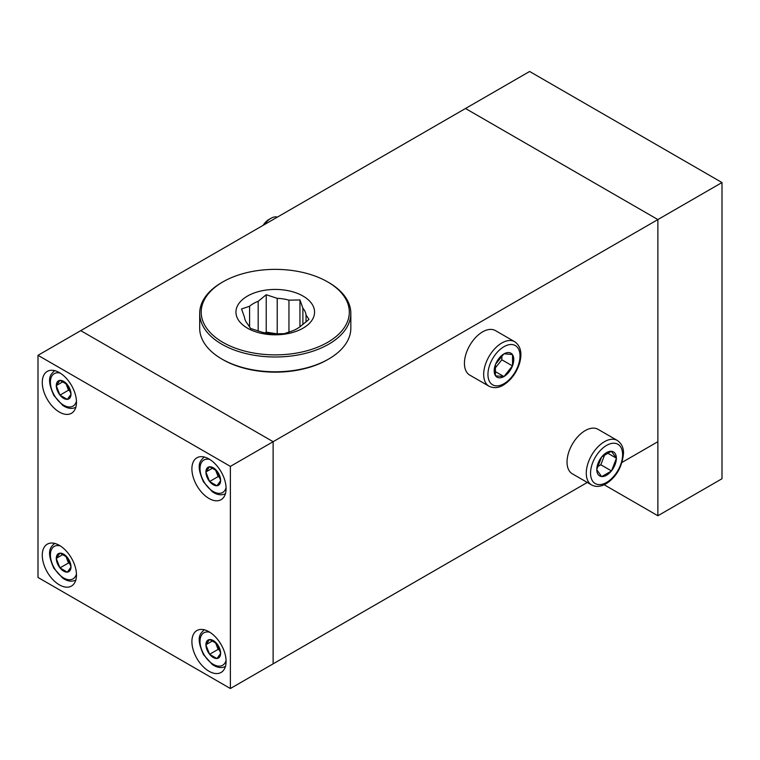 <?xml version="1.0" encoding="UTF-8"?>
<svg xmlns="http://www.w3.org/2000/svg" width="760" height="760" viewBox="0 0 760 760"><rect width="100%" height="100%" fill="white"/><g stroke="black" fill="none" stroke-linecap="round" stroke-linejoin="round"><path stroke-width="1.14" d="M587.29 482.457L273.125 663.841L273.125 441.702L657.875 219.564L465.5 108.499L657.875 219.564L657.875 515.755L604.162 484.747M230.375 688.522L230.375 466.383L273.125 441.702L80.75 330.638L38 355.319L38 577.457L230.375 688.522L273.125 663.841L273.125 441.702L80.75 330.638L529.625 71.478L722 182.542L722 478.724L657.875 515.755M622.05 462.384L657.875 441.702L657.875 219.564L722 182.542M299.944 326.781L299.944 299.944L302.888 308.209A30.837 17.803 180 0 1 306.033 314.982L308.978 319.409L300.931 325.974A30.837 17.803 180 0 1 292.344 330.933L284.297 333.659L273.305 333.877A30.837 17.803 180 0 1 261.573 332.063L250.581 328.444L247.637 324.016A30.837 17.803 180 0 1 244.492 317.243L241.547 308.978L249.594 306.251L249.594 327.132M249.594 306.251A30.837 17.803 180 0 1 253.46 303.525A30.837 17.803 180 0 1 258.181 301.292L258.181 331.123M272.925 333.868A30.837 17.803 180 0 1 277.219 333.849L266.228 332.148L264.945 332.889M266.228 332.148L266.228 294.728L277.219 298.348L277.219 333.849M277.219 298.348A30.837 17.803 180 0 1 288.952 300.162L288.952 332.281M302.888 308.209L302.888 324.529M306.033 314.982L306.033 322.002M266.228 294.728L258.181 301.292M247.475 296.077A39.301 22.686 -0 0 0 265.088 334.039A39.301 22.686 -0 0 0 313.224 306.251A39.301 22.686 -0 0 0 247.475 296.077M299.944 299.944L288.952 300.162M327.626 342.361A74.062 42.759 180 0 1 222.898 342.361A74.062 42.759 180 0 1 222.889 281.894A74.062 42.759 180 0 1 327.636 281.894A74.062 42.759 180 0 1 327.626 342.361M327.636 281.894L328.7 282.511A75.572 43.633 180 0 1 350.835 313.358A75.572 43.633 180 0 1 328.7 344.213A75.572 43.633 180 0 1 221.825 344.213A75.572 43.633 180 0 1 199.69 313.358A75.572 43.633 180 0 1 221.825 282.511L222.889 281.894M199.69 313.358L199.69 328.168A75.572 43.633 0 0 0 221.825 359.014A75.572 43.633 0 0 0 328.7 359.014A75.572 43.633 0 0 0 350.835 328.168L350.835 313.358M221.825 359.014L222.889 359.632A74.062 42.759 0 0 0 327.636 359.632L328.7 359.014M611.591 451.316A13.841 7.989 -60 0 1 616.36 458.099L616.36 458.432A13.841 7.989 -60 0 1 611.591 470.725L611.344 471.038A13.841 7.989 -60 0 1 601.806 476.548L601.559 476.52A13.841 7.989 -60 0 1 596.79 469.737L596.79 469.404A13.841 7.989 -60 0 1 601.559 457.111L601.806 456.798A13.841 7.989 -60 0 1 611.344 451.288L616.36 458.099M607.24 452.903L616.445 458.213M611.591 470.725L616.36 458.432M604.922 454.214L600.827 464.769L611.515 470.943M611.344 471.038L601.806 476.548M600.827 464.769L597.265 466.83M596.79 469.737L601.559 476.52M601.559 457.111L596.79 469.404M611.344 451.288L601.806 456.798M567.036 462.07A25.697 14.839 -60 0 1 578.246 436.212A25.697 14.839 -60 0 1 598.044 429.324L617.281 440.43A25.697 14.839 -60 0 0 591.593 455.269A25.697 14.839 -60 0 0 591.593 484.937L572.356 473.831A25.697 14.839 -60 0 1 567.036 462.07M512.383 366.13A13.841 7.989 -60 0 1 504.117 376.409L503.832 376.58A13.841 7.989 -60 0 1 495.567 375.839L495.425 375.63A13.841 7.989 -60 0 1 495.425 364.619L495.567 364.249A13.841 7.989 -60 0 1 503.832 353.97L504.117 353.799A13.841 7.989 -60 0 1 512.383 354.54L512.525 354.749A13.841 7.989 -60 0 1 512.525 365.759L504.117 376.409M501.837 355.67L501.837 359.784L512.525 365.949M501.837 359.784L494.741 368.609M494.769 371.279L503.975 376.589M495.567 375.839L503.832 376.58M495.425 375.63L495.425 364.619M503.832 353.97L495.567 364.249M512.383 354.54L504.117 353.799M512.525 365.759L512.525 354.749M482.6 331.873A25.697 14.839 -60 0 1 495.444 330.6L514.681 341.705A25.697 14.839 -60 0 0 488.993 356.535A25.697 14.839 -60 0 0 488.993 386.203L469.756 375.098A25.697 14.839 -60 0 1 465.813 354.512A25.697 14.839 -60 0 1 482.6 331.873M263.131 225.34A12.15 7.011 -60 0 1 268.85 219.526L270.949 218.31A15.114 8.73 -60 0 1 277.409 217.094M264.48 224.561A15.114 8.73 -60 0 1 270.949 218.31M217.027 471.124A10.402 6.004 60 0 1 220.628 480.396L220.628 480.605A10.402 6.004 60 0 1 217.027 485.726L216.875 485.735A10.402 6.004 60 0 1 209.674 481.583L209.523 481.394A10.402 6.004 60 0 1 205.922 472.112L205.922 471.903A10.402 6.004 60 0 1 209.523 466.792L209.674 466.773A10.402 6.004 60 0 1 216.875 470.934L220.628 480.396M217.027 485.726L220.628 480.605M216.875 485.735L209.674 481.583M220.096 477.726L218.12 476.587L209.57 481.526M205.922 472.112L209.523 481.394M218.12 476.587L215.422 469.623M212.781 467.989L205.875 471.979M209.523 466.792L205.922 471.903M216.875 470.934L209.674 466.773M67.403 384.74A10.402 6.004 60 0 1 71.003 394.012L71.003 394.221A10.402 6.004 60 0 1 67.403 399.342L67.251 399.351A10.402 6.004 60 0 1 60.049 395.2L59.897 395A10.402 6.004 60 0 1 56.297 385.728L56.297 385.519A10.402 6.004 60 0 1 59.897 380.399L60.049 380.389A10.402 6.004 60 0 1 67.251 384.541L71.003 394.012M67.403 399.342L71.003 394.221M67.251 399.351L60.049 395.2M70.471 391.343L68.495 390.203L59.945 395.143M56.297 385.728L59.897 395M68.495 390.203L65.797 383.23M63.156 381.606L56.249 385.595M59.897 380.399L56.297 385.519M67.251 384.541L60.049 380.389M217.027 643.9A10.402 6.004 60 0 1 220.628 653.172L220.628 653.381A10.402 6.004 60 0 1 217.027 658.502L216.875 658.511A10.402 6.004 60 0 1 209.674 654.36L209.523 654.16A10.402 6.004 60 0 1 205.922 644.889L205.922 644.679A10.402 6.004 60 0 1 209.523 639.559L209.674 639.549A10.402 6.004 60 0 1 216.875 643.701L220.628 653.172M217.027 658.502L220.628 653.381M216.875 658.511L209.674 654.36M220.096 650.503L218.12 649.363L209.57 654.293M205.922 644.889L209.523 654.16M218.12 649.363L215.422 642.39M212.781 640.765L205.875 644.755M209.523 639.559L205.922 644.679M216.875 643.701L209.674 639.549M67.403 557.508A10.402 6.004 60 0 1 71.003 566.789L71.003 566.998A10.402 6.004 60 0 1 67.403 572.109L67.251 572.128A10.402 6.004 60 0 1 60.049 567.967L59.897 567.777A10.402 6.004 60 0 1 56.297 558.505L56.297 558.296A10.402 6.004 60 0 1 59.897 553.175L60.049 553.166A10.402 6.004 60 0 1 67.251 557.317L71.003 566.789M67.403 572.109L71.003 566.998M67.251 572.128L60.049 567.967M70.471 564.11L68.495 562.98L59.945 567.91M56.297 558.505L59.897 567.777M68.495 562.98L65.797 556.006M63.156 554.382L56.249 558.372M59.897 553.175L56.297 558.296M67.251 557.317L60.049 553.166M230.375 466.383L38 355.319M226.1 488.594A24.187 13.965 60 0 1 221.093 499.671A24.187 13.965 60 0 1 202.454 493.192A24.187 13.965 60 0 1 191.9 468.853A24.187 13.965 60 0 1 196.906 457.786A24.187 13.965 60 0 1 215.545 464.265A24.187 13.965 60 0 1 226.1 488.594M42.275 555.237A24.187 13.965 -120 0 0 52.829 579.576A24.187 13.965 -120 0 0 71.469 586.055A24.187 13.965 -120 0 0 71.469 558.135A24.187 13.965 -120 0 0 47.282 544.169A24.187 13.965 -120 0 0 42.275 555.237M191.9 641.62A24.187 13.965 -120 0 0 202.454 665.959A24.187 13.965 -120 0 0 221.093 672.438A24.187 13.965 -120 0 0 221.093 644.518A24.187 13.965 -120 0 0 196.906 630.553A24.187 13.965 -120 0 0 191.9 641.62M42.275 382.47A24.187 13.965 -120 0 0 52.829 406.799A24.187 13.965 -120 0 0 71.469 413.278A24.187 13.965 -120 0 0 71.469 385.358A24.187 13.965 -120 0 0 47.282 371.393A24.187 13.965 -120 0 0 42.275 382.47M622.611 454.66A22.667 13.091 -60 0 1 598.557 484.576A22.667 13.091 -60 0 1 598.557 452.513A22.667 13.091 -60 0 1 622.611 454.66M503.975 383.705A22.667 13.091 -60 0 1 490.095 363.954A22.667 13.091 -60 0 1 517.855 347.918A22.667 13.091 -60 0 1 503.975 383.705M226.081 487.597A18.744 10.821 60 0 1 212.125 490.836A18.744 10.821 60 0 1 200.07 469.965A18.744 10.821 60 0 1 209.855 459.496M76.456 401.213A18.744 10.821 60 0 1 62.501 404.453A18.744 10.821 60 0 1 50.445 383.581A18.744 10.821 60 0 1 60.23 373.112M226.081 660.373A18.744 10.821 60 0 1 212.125 663.613A18.744 10.821 60 0 1 200.07 642.732A18.744 10.821 60 0 1 209.855 632.272M76.456 573.99A18.744 10.821 60 0 1 62.501 577.22A18.744 10.821 60 0 1 50.445 556.348A18.744 10.821 60 0 1 60.23 545.889M591.593 484.937C596.153 487.359 601.312 486.751 607.059 483.132C616.721 476.406 622.202 466.498 623.494 453.425C623.646 447.763 621.575 443.431 617.281 440.43M488.993 386.203C493.753 388.426 498.541 388.046 503.348 385.082C511.09 380.209 516.515 372.865 519.631 363.052C522.329 353.058 520.686 345.942 514.681 341.705M225.568 493.591C221.607 495.644 217.198 495.026 212.325 491.748L203.575 481.983C195.643 464.778 200.06 460.835 204.402 456.94M75.943 407.208C71.981 409.26 67.573 408.642 62.7 405.365L53.95 395.599C46.018 378.394 50.435 374.452 54.777 370.557M225.568 666.368C221.607 668.42 217.198 667.803 212.325 664.515L203.575 654.759C195.643 637.554 200.06 633.602 204.402 629.717M75.943 579.984C71.981 582.036 67.573 581.419 62.7 578.132L53.95 568.375C46.018 551.161 50.435 547.219 54.777 543.333"/></g></svg>
